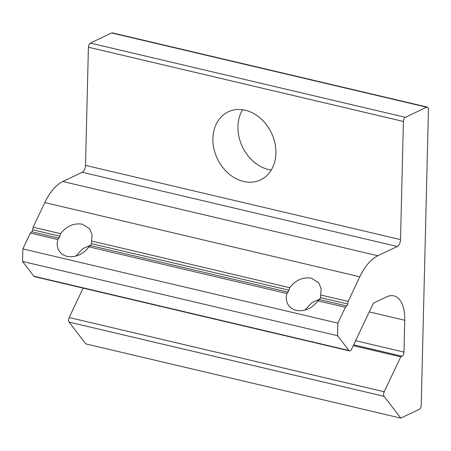 <?xml version="1.0" encoding="UTF-8"?>
<svg xmlns="http://www.w3.org/2000/svg" width="451" height="451" viewBox="0 0 451 451"><rect width="100%" height="100%" fill="white"/><g stroke="black" fill="none" stroke-linecap="round" stroke-linejoin="round"><path stroke-width="0.68" d="M57.829 239.526A18.841 14.928 -37.5 0 0 59.752 251.72A18.841 14.928 -37.5 0 0 67.092 256.32A18.841 14.928 -37.5 0 0 88.808 246.827L90.454 245.575L91.373 243.625L92.055 234.599L89.648 228.787L82.313 224.192C73.795 222.901 66.556 226.064 60.597 233.686L59.932 236.217L57.829 239.526L30.364 233.054L22.854 248.896L22.55 261.45L33.898 276.243A3.428 1.753 103.3 0 0 34.496 276.66L349.508 350.889A3.428 1.753 103.3 0 0 350.213 350.793A3.428 1.753 103.3 0 0 351.566 349.215L372.797 304.397A3.428 1.753 -76.7 0 1 374.144 302.818L386.761 296.82A34.253 17.538 -76.7 0 1 393.824 295.856A34.253 17.538 -76.7 0 1 404.744 320.266L403.966 352.096A3.428 1.753 -76.7 0 1 402.01 356.228L400.759 356.826L353.263 345.629M75.836 256.061L82.877 248.58L90.803 245.175M286.926 293.516A18.841 14.928 -37.5 0 0 288.854 305.71A18.841 14.928 -37.5 0 0 296.189 310.305A18.841 14.928 -37.5 0 0 317.904 300.811L319.55 299.56L320.469 297.615L321.151 288.589L318.744 282.777L311.41 278.182C302.892 276.886 295.653 280.048 289.694 287.676L289.029 290.202L286.926 293.516L88.808 246.827M304.932 310.051L311.974 302.565L319.906 299.165M245.276 110.236A37.675 29.941 -115.4 0 0 228.229 111.82A37.675 29.941 -115.4 0 0 213.921 148.678A37.675 29.941 -115.4 0 0 243.54 181.454A37.675 29.941 -115.4 0 0 260.588 179.87A37.675 29.941 -115.4 0 0 274.896 143.012A37.675 29.941 -115.4 0 0 245.276 110.236M242.582 109.728A37.675 29.941 -115.4 0 0 268.57 169.548A37.675 29.941 -115.4 0 0 271.271 170.055M60.597 233.686L33.132 227.214L32.697 229.796A2.283 1.167 -76.7 0 1 31.773 231.746L30.364 233.054M289.694 287.676L91.57 240.986M400.759 356.826L384.201 391.761A3.428 1.753 103.3 0 0 384.094 396.339L400.804 418.128L419.267 409.345A3.428 1.753 103.3 0 0 421.223 405.218L428.45 109.548A3.428 1.753 103.3 0 0 427.356 107.107A3.428 1.753 103.3 0 0 426.652 107.203L405.37 117.322A3.428 1.753 103.3 0 0 403.414 121.454L400.527 239.611A5.711 2.926 -76.7 0 1 397.269 246.494L377.825 255.74A45.669 23.384 103.3 0 0 359.813 276.801L348.138 301.448L347.704 304.03A2.283 1.167 -76.7 0 1 346.785 305.975L345.37 307.289L317.904 300.811M348.138 301.448L320.672 294.971M89.743 245.429A34.253 17.538 -76.7 0 1 89.732 246.032L89.732 246.15M83.131 288.116L69.195 317.527A3.428 1.753 103.3 0 0 69.082 322.11L85.797 343.893L400.804 418.128M427.356 107.107L112.35 32.872A3.428 1.753 103.3 0 0 111.645 32.968L90.363 43.087A3.428 1.753 103.3 0 0 88.407 47.22L85.521 165.382A5.711 2.926 -76.7 0 1 82.257 172.265L62.813 181.511A45.669 23.384 103.3 0 0 44.807 202.572L33.132 227.214M345.37 307.289L337.867 323.13L22.854 248.896M337.867 323.13L337.557 335.685L22.55 261.45M337.557 335.685L348.911 350.478A3.428 1.753 103.3 0 0 349.508 350.889M59.008 238.162L31.773 231.746M289.029 290.202L91.373 243.625M288.104 292.152L90.454 245.575M347.704 304.03L320.469 297.615M346.785 305.975L319.55 299.56M404.744 320.266L369.239 311.9M318.947 300.045L317.696 299.752M403.966 352.096L355.597 340.702M402.01 356.228L353.64 344.829M384.201 391.761L69.195 317.527M384.094 396.339L69.082 322.11M426.652 107.203L111.645 32.968M405.37 117.322L90.363 43.087M403.414 121.454L88.407 47.22M400.527 239.611L85.521 165.382M397.269 246.494L82.257 172.265M377.825 255.74L62.813 181.511M359.813 276.801L44.807 202.572M59.932 236.217L32.697 229.796M348.911 350.478L33.898 276.243"/></g></svg>
